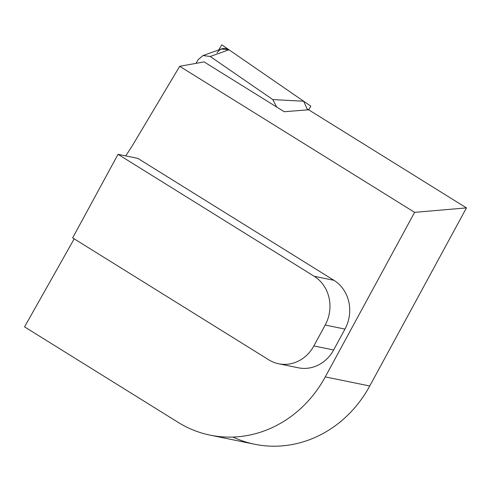 <?xml version="1.0" encoding="UTF-8"?>
<svg xmlns="http://www.w3.org/2000/svg" width="491" height="491" viewBox="0 0 491 491"><rect width="100%" height="100%" fill="white"/><g stroke="black" fill="none" stroke-linecap="round" stroke-linejoin="round"><path stroke-width="0.74" d="M125.733 155.899L132.312 145.741L179.694 66.303L204.096 61.909L284.221 111.721L308.661 109.8L466.45 207.896L369.748 385.994A117.545 106.639 101.5 0 1 254.676 444.245L210.185 435.155A117.545 106.639 101.5 0 1 178.135 422.358L24.55 326.871L74.196 238.847M179.694 66.303L414.607 212.351L325.263 376.904A117.545 106.639 101.5 0 1 210.185 435.155M278.636 363.77L298.405 367.808A35.984 32.645 -78.5 0 0 333.635 349.979L344.977 329.087A35.984 32.645 -78.5 0 0 333.966 280.324L137.805 158.366L118.03 154.327L72.656 237.89L268.822 359.848A35.984 32.645 -78.5 0 0 278.636 363.77A35.984 32.645 -78.5 0 0 313.859 345.934L325.208 325.042A35.984 32.645 -78.5 0 0 314.197 276.286L118.03 154.327M307.532 109.094L466.45 207.896L414.607 212.351M276.679 107.038L272.806 99.587L210.216 56.477L203.029 55.526L198.241 59.577L195.977 63.37M216.997 52.881C220.336 48.265 224.326 47.234 228.978 49.781L303.653 101.22L228.978 49.781L221.226 49.039M303.653 101.22L307.501 109.892L303.653 101.22L272.806 99.587M218.765 49.916L221.797 44.834L310.828 106.16L308.661 109.8M466.45 207.896L369.748 385.994A117.545 106.639 101.5 0 1 232.967 437.058M333.635 349.979L313.859 345.934M333.966 280.324L314.197 276.286M344.977 329.087L325.208 325.042M369.748 385.994L325.263 376.904M210.216 56.477L228.978 49.781M203.268 55.446L221.791 48.836"/></g></svg>
